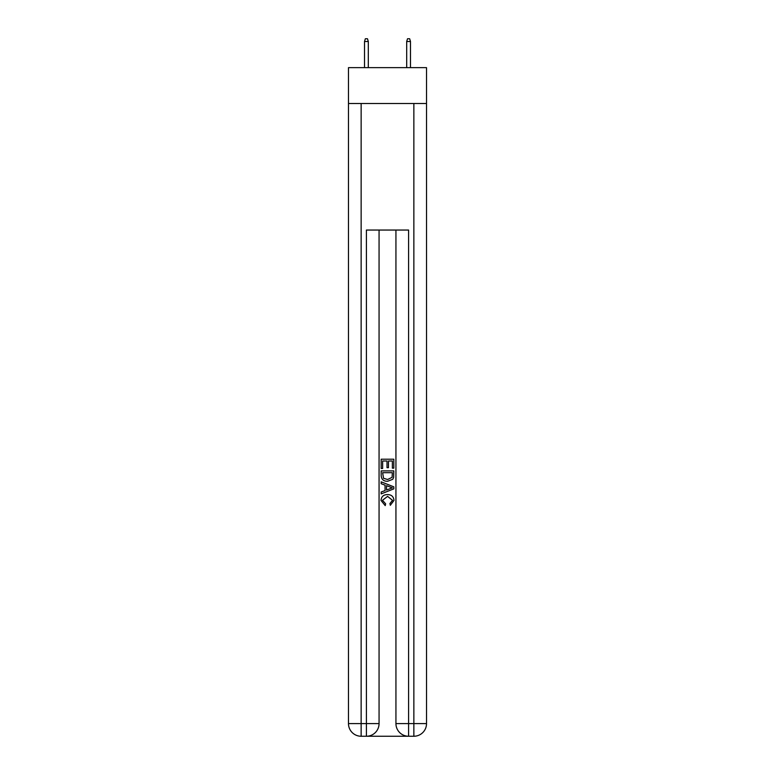 <?xml version="1.0" encoding="UTF-8"?>
<svg xmlns="http://www.w3.org/2000/svg" width="775" height="775" viewBox="0 0 775 775"><rect width="100%" height="100%" fill="white"/><g stroke="black" fill="none" stroke-linecap="round" stroke-linejoin="round"><path stroke-width="1.16" d="M426.521 103.501L426.521 67.648L348.479 67.648L348.479 103.501L426.521 103.501L426.521 723.598L413.86 723.598L413.86 103.501M367.36 736.25L407.64 736.25M408.59 736.25L408.59 723.598L395.938 723.598A12.652 12.652 0 0 0 408.59 736.25L413.86 736.25L413.86 723.598L408.59 723.598L408.59 230.049L366.41 230.049L366.41 723.598L348.479 723.598L348.479 103.501M379.062 230.049L379.062 723.598A12.652 12.652 0 0 1 366.41 736.25L361.14 736.25A12.652 12.652 0 0 1 348.479 723.598M395.938 723.598L395.938 230.049M413.86 736.25A12.652 12.652 0 0 0 426.521 723.598M381.174 468.468L381.174 459.217L393.826 459.217L393.826 468.139L392.363 468.139L392.363 461.009L388.469 461.009L388.469 467.654L387.016 467.654L387.016 461.009L382.637 461.009L382.637 468.468L381.174 468.468M381.174 475.433L381.174 470.9L393.826 470.9L393.642 477.468L392.741 479.308L387.568 481.285C383.518 481.304 381.387 479.347 381.174 475.433M382.637 472.682L383.528 478.282L387.597 479.502L392.102 477.342L392.363 472.682L382.637 472.682M381.174 483.716L381.174 481.827L393.826 486.845L393.826 488.86L381.174 493.888L381.174 491.989L385.068 490.556L385.068 485.16L381.174 483.716M390.028 486.991L386.531 485.692L386.531 490.013L392.363 487.853L390.028 486.991M382.472 500.292L385.64 503.837L385.223 505.62L381.009 500.456C381.348 496.572 383.548 494.615 387.597 494.586C391.482 494.673 393.613 496.62 393.991 500.417L390.309 505.3L389.932 503.508L392.528 500.33L387.597 496.378L382.472 500.292M368.309 67.648L368.309 41.492L364.512 41.492L364.512 67.648M364.512 41.492L365.354 38.75L367.466 38.75L368.309 41.492M406.691 41.492L407.534 38.75L409.646 38.75L410.488 41.492L406.691 41.492L406.691 67.648M410.488 41.492L410.488 67.648M361.14 103.501L361.14 736.25M379.062 723.598L366.41 723.598L366.41 736.25"/></g></svg>
